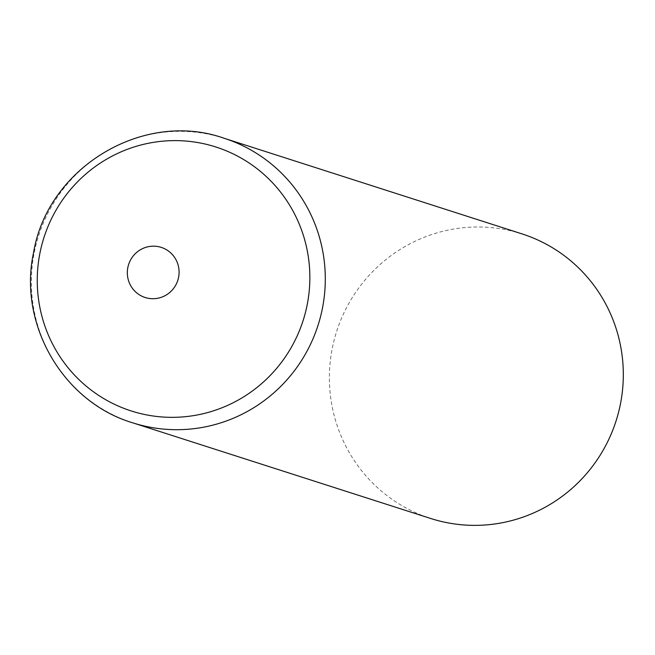 <?xml version="1.0" encoding="UTF-8"?>
<svg xmlns="http://www.w3.org/2000/svg" width="655" height="655" viewBox="0 0 655 655"><rect width="100%" height="100%" fill="white"/><g stroke="black" fill="none" stroke-linecap="round" stroke-linejoin="round"><path stroke-width="0.49" stroke-dasharray="3.27 2.46" d="M522.027 233.892A149.446 146.712 -72.2 0 0 336.662 331.34A149.446 146.712 -72.2 0 0 430.671 518.473M224.01 138.221A149.446 146.712 -72.2 0 0 34.257 252.625A149.446 146.712 -72.2 0 0 132.654 422.802"/><path stroke-width="0.98" d="M127.831 267.535A26.323 25.84 -72.2 0 0 161.466 297.255A26.323 25.84 -72.2 0 0 170.316 252.543A26.323 25.84 -72.2 0 0 127.831 267.535M132.654 422.802L430.671 518.473A149.446 146.712 -72.2 0 0 447.332 522.739A149.446 146.712 -72.2 0 0 618.476 412.609A149.446 146.712 -72.2 0 0 522.027 233.892L224.01 138.221C143.527 109.68 47.799 167.361 33.626 252.339C17.824 323.988 62.954 402.064 132.654 422.802A149.446 146.712 -72.2 0 0 149.315 427.068A149.446 146.712 -72.2 0 0 320.459 316.938A149.446 146.712 -72.2 0 0 224.01 138.221M39.939 253.117A138.598 136.06 -72.2 0 0 217.059 409.621A138.598 136.06 -72.2 0 0 263.678 174.197A138.598 136.06 -72.2 0 0 39.939 253.117"/></g></svg>
